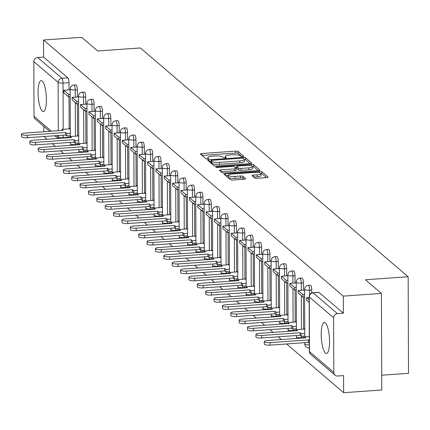 <?xml version="1.0" encoding="UTF-8"?>
<svg xmlns="http://www.w3.org/2000/svg" width="430" height="430" viewBox="0 0 430 430"><rect width="100%" height="100%" fill="white"/><g stroke="black" fill="none" stroke-linecap="round" stroke-linejoin="round"><path stroke-width="0.64" d="M242.74 156.638A1.365 0.328 -0.2 0 0 243.74 156.316A1.365 0.328 -0.2 0 0 243.686 156.23L238.091 151.446A1.951 0.468 -0.2 0 0 235.683 151.129L201.831 153.521A1.951 0.468 -0.2 0 0 200.407 153.978A1.951 0.468 -0.2 0 0 200.482 154.101L206.077 158.885A1.365 0.328 -0.2 0 0 207.76 159.105A1.365 0.328 -0.2 0 0 208.76 158.788A1.365 0.328 -0.2 0 0 208.711 158.697L207.986 158.079A6.251 1.5 -0.2 0 1 207.754 157.676A6.251 1.5 -0.2 0 1 212.318 156.214L215.14 156.015A6.251 1.5 -0.2 0 1 222.842 157.031L223.568 157.649A1.365 0.328 -0.2 0 0 225.25 157.869A1.365 0.328 -0.2 0 0 226.25 157.552A1.365 0.328 -0.2 0 0 226.201 157.466L225.476 156.843A6.251 1.5 -0.2 0 1 225.245 156.439A6.251 1.5 -0.2 0 1 229.808 154.977L232.63 154.778A6.251 1.5 -0.2 0 1 240.332 155.794L241.058 156.412A1.365 0.328 -0.2 0 0 242.74 156.638M42.183 81.017A15.518 4.053 -94 0 0 41.146 80.603A15.518 4.053 -94 0 0 38.093 94.423A15.518 4.053 -94 0 0 42.291 111.15A15.518 4.053 -94 0 0 43.328 111.563A15.518 4.053 -94 0 0 46.381 97.744A15.518 4.053 -94 0 0 42.183 81.017M325.333 322.925A15.518 4.053 -94 0 0 324.29 322.505A15.518 4.053 -94 0 0 321.237 336.33A15.518 4.053 -94 0 0 325.435 353.051A15.518 4.053 -94 0 0 326.477 353.471A15.518 4.053 -94 0 0 329.531 339.646A15.518 4.053 -94 0 0 325.333 322.925M254.78 177.966A1.951 0.468 -0.2 0 0 257.188 178.283L266.686 177.617A1.951 0.468 -0.2 0 0 268.11 177.16A1.951 0.468 -0.2 0 0 268.041 177.031L261.822 171.721A1.951 0.468 -0.2 0 0 259.414 171.403L225.567 173.795A1.951 0.468 -0.2 0 0 224.137 174.252A1.951 0.468 -0.2 0 0 224.213 174.376L230.426 179.686A1.951 0.468 -0.2 0 0 232.834 180.003L244.304 179.197A1.951 0.468 -0.2 0 0 245.734 178.74A1.951 0.468 -0.2 0 0 245.659 178.611L242.998 176.338A1.951 0.468 -0.2 0 0 240.59 176.02L234.904 176.424A5.224 1.252 -0.2 0 1 228.271 175.236A5.224 1.252 -0.2 0 1 232.087 174.016L254.372 172.441A5.224 1.252 -0.2 0 1 261.005 173.629A5.224 1.252 -0.2 0 1 257.188 174.849L253.474 175.112A1.951 0.468 -0.2 0 0 252.05 175.569A1.951 0.468 -0.2 0 0 252.12 175.698L254.78 177.966M43.521 40.001L81.646 37.313L97.642 50.977L140.368 47.956L408.161 276.748L365.435 279.763L381.431 293.427L343.301 296.119L43.521 40.001L43.581 57.093L37.641 57.512L61.952 78.281A3.978 1.037 86 0 1 63.038 83.065L63.199 129.317M250.303 163.62A1.951 0.468 -0.2 0 0 251.727 163.163A1.951 0.468 -0.2 0 0 251.657 163.034L245.439 157.724A1.951 0.468 -0.2 0 0 243.031 157.407L209.184 159.799A1.951 0.468 -0.2 0 0 207.754 160.256A1.951 0.468 -0.2 0 0 207.83 160.379L214.043 165.69A1.951 0.468 -0.2 0 0 216.451 166.007L250.303 163.62M253.63 164.722L259.849 170.033A1.951 0.468 -0.2 0 1 259.919 170.162A1.951 0.468 -0.2 0 1 258.495 170.619L224.643 173.005A1.951 0.468 -0.2 0 1 222.235 172.688L219.574 170.414A1.951 0.468 -0.2 0 1 219.504 170.291A1.951 0.468 -0.2 0 1 220.929 169.834L234.656 168.866A1.951 0.468 -0.2 0 0 236.086 168.409A1.951 0.468 -0.2 0 0 236.011 168.28L234.248 166.775A1.951 0.468 -0.2 0 0 231.84 166.458L217.548 167.463A1.365 0.328 -0.2 0 1 215.812 167.157A1.365 0.328 -0.2 0 1 216.811 166.835L251.222 164.405A1.951 0.468 -0.2 0 1 253.63 164.722L253.641 166.657L258.29 170.629M381.431 293.427L381.77 389.999L343.64 392.687L286.616 343.968M43.86 136.541L47.015 139.266M52.197 143.695L55.384 146.42M60.571 150.849L63.758 153.575M68.94 158.003L72.127 160.723M77.314 165.152L80.501 167.877M85.683 172.306L88.876 175.031M94.057 179.46L97.244 182.186M102.431 186.615L105.619 189.334M110.8 193.763L113.988 196.488M119.174 200.917L122.362 203.643M127.543 208.072L130.736 210.791M135.918 215.22L139.105 217.946M144.292 222.375L147.479 225.1M152.661 229.529L155.848 232.254M161.035 236.683L164.222 239.402M169.404 243.831L172.591 246.557M177.778 250.986L180.965 253.711M186.152 258.14L189.34 260.859M194.521 265.288L197.709 268.014M202.895 272.443L206.083 275.168M211.264 279.597L214.452 282.322M219.639 286.751L222.826 289.471M228.007 293.9L231.2 296.625M236.382 301.054L239.569 303.779M244.756 308.208L247.943 310.928M253.125 315.357L256.312 318.082M261.499 322.511L264.686 325.236M269.868 329.665L273.061 332.39M278.242 336.819L281.43 339.539M381.716 375.213L408.5 373.321L408.161 276.748M343.301 296.119L343.366 313.212L337.426 313.631A3.978 3.72 130.5 0 0 333.605 317.765L333.798 372.423A3.978 3.72 130.5 0 0 337.641 376.013L343.581 375.594L343.64 392.687M43.581 57.093L67.892 77.862A3.978 1.037 86 0 1 68.977 82.646L69.004 89.881M69.026 96.809L69.139 128.898M69.165 135.821L69.171 137.304L63.231 137.724A3.978 1.037 86 0 1 63.226 138.121M49.633 131.338L35.26 119.062A3.978 3.72 -49.5 0 1 34.013 116.304L33.825 61.646A3.978 3.72 -49.5 0 1 37.641 57.512M43.822 126.377L43.838 131.747M78.566 97.384L78.072 96.986M78.701 136.009L78.206 135.59L78.206 135.998M86.941 104.533L86.441 104.135M87.075 143.163L86.575 142.738L86.581 143.152M95.309 111.687L94.815 111.289M95.444 150.317L94.949 149.893L94.949 150.306M103.684 118.841L103.189 118.444M103.818 157.471L103.324 157.047L103.324 157.455M112.053 125.995L111.558 125.592M112.187 164.62L111.692 164.196L111.698 164.609M119.932 132.725L120.427 133.144M120.561 171.774L120.067 171.35L120.067 171.763M128.796 140.298L128.301 139.9M128.935 178.928L128.436 178.504L128.441 178.912M137.17 147.452L136.675 147.055M137.304 186.077L136.81 185.658L136.81 186.066M145.544 154.601L145.05 154.203M145.679 193.231L145.184 192.807L145.184 193.221M153.913 161.755L153.419 161.357M154.048 200.385L153.553 199.961L153.553 200.375M162.287 168.909L161.793 168.512M162.422 207.54L161.927 207.115L161.927 207.523M170.656 176.064L170.162 175.66M170.796 214.688L170.296 214.264L170.301 214.677M178.536 182.793L179.03 183.212M179.165 221.842L178.67 221.418L178.67 221.832M187.405 190.366L186.905 189.969M187.539 228.996L187.045 228.572L187.045 228.98M195.774 197.52L195.279 197.123M195.908 236.145L195.413 235.726L195.413 236.134M204.148 204.669L203.653 204.272M204.282 243.299L203.788 242.875L203.788 243.289M212.517 211.823L212.022 211.426M212.651 250.453L212.157 250.029L212.162 250.443M220.891 218.977L220.397 218.58M221.025 257.608L220.531 257.183L220.531 257.591M229.265 226.132L228.765 225.728M229.4 264.756L228.9 264.332L228.905 264.746M237.14 232.861L237.634 233.28M237.768 271.911L237.274 271.486L237.274 271.9M246.008 240.434L245.514 240.037M246.143 279.065L245.648 278.64L245.648 279.048M254.377 247.589L253.883 247.191M254.512 286.213L254.017 285.794L254.017 286.203M262.751 254.737L262.257 254.34M262.886 293.367L262.391 292.943L262.391 293.357M271.12 261.892L270.626 261.494M271.26 300.522L270.76 300.097L270.766 300.511M279.495 269.046L279 268.648M279.629 307.676L279.135 307.251L279.135 307.66M287.869 276.2L287.369 275.797M288.003 314.825L287.509 314.4L287.509 314.814M295.743 282.929L296.238 283.348M296.372 321.979L295.878 321.554L295.878 321.968M304.612 290.503L304.117 290.105M304.746 329.133L304.252 328.708L304.252 329.117M311.766 290.067L309.659 290.218A3.978 1.037 86 0 0 308.305 285.332L310.412 285.181A3.978 1.037 -94 0 1 311.766 290.067L311.777 292.981M303.397 282.918L301.285 283.064A3.978 1.037 86 0 0 299.936 278.178L302.043 278.033A3.978 1.037 -94 0 1 303.397 282.918L303.419 290.153M303.446 297.082L303.558 329.17M303.58 336.093L303.585 337.577L301.478 337.722A3.978 1.037 86 0 1 301.473 338.125M295.023 275.764L292.916 275.915A3.978 1.037 86 0 0 291.562 271.029L293.668 270.878A3.978 1.037 -94 0 1 295.023 275.764L295.05 282.999M295.071 289.927L295.184 322.016M295.211 328.945L295.211 330.423L293.104 330.573A3.978 1.037 86 0 1 293.104 330.971M286.649 268.61L284.542 268.761A3.978 1.037 86 0 0 283.187 263.875L285.3 263.724A3.978 1.037 -94 0 1 286.649 268.61L286.676 275.85M286.702 282.773L286.81 314.862M286.837 321.79L286.842 323.269L284.735 323.419A3.978 1.037 86 0 1 284.73 323.822M278.28 261.462L276.173 261.607A3.978 1.037 86 0 0 274.818 256.721L276.925 256.57A3.978 1.037 -94 0 1 278.28 261.462L278.307 268.696M278.328 275.625L278.441 307.708M278.463 314.636L278.468 316.12L276.361 316.265A3.978 1.037 86 0 1 276.356 316.668M269.906 254.307L267.799 254.452A3.978 1.037 86 0 0 266.444 249.567L268.551 249.422A3.978 1.037 -94 0 1 269.906 254.307L269.933 261.542M269.954 268.471L270.067 300.559M270.094 307.488L270.099 308.966L267.992 309.116A3.978 1.037 86 0 1 267.987 309.514M261.537 247.153L259.43 247.304A3.978 1.037 86 0 0 258.075 242.418L260.182 242.267A3.978 1.037 -94 0 1 261.537 247.153L261.558 254.388M261.585 261.316L261.698 293.405M261.719 300.333L261.725 301.812L259.618 301.962A3.978 1.037 86 0 1 259.613 302.365M253.162 239.999L251.055 240.15A3.978 1.037 86 0 0 249.701 235.264L251.808 235.113A3.978 1.037 -94 0 1 253.162 239.999L253.189 247.239M253.211 254.168L253.324 286.251M253.351 293.179L253.356 294.658L251.244 294.808A3.978 1.037 86 0 1 251.244 295.211M244.788 232.85L242.681 232.995A3.978 1.037 86 0 0 241.332 228.11L243.439 227.964A3.978 1.037 -94 0 1 244.788 232.85L244.815 240.085M244.842 247.013L244.955 279.102M244.976 286.025L244.982 287.509L242.875 287.654A3.978 1.037 86 0 1 242.869 288.057M236.419 225.696L234.312 225.847A3.978 1.037 86 0 0 232.958 220.961L235.065 220.81A3.978 1.037 -94 0 1 236.419 225.696L236.446 232.931M236.468 239.859L236.581 271.948M236.602 278.877L236.607 280.355L234.5 280.505A3.978 1.037 86 0 1 234.495 280.903M228.045 218.542L225.938 218.693A3.978 1.037 86 0 0 224.584 213.807L226.691 213.656A3.978 1.037 -94 0 1 228.045 218.542L228.072 225.782M228.094 232.705L228.206 264.794M228.233 271.722L228.239 273.2L226.132 273.351A3.978 1.037 86 0 1 226.126 273.754M219.676 211.393L217.569 211.538A3.978 1.037 86 0 0 216.215 206.653L218.322 206.502A3.978 1.037 -94 0 1 219.676 211.393L219.698 218.628M219.725 225.556L219.837 257.64M219.859 264.568L219.864 266.052L217.757 266.197A3.978 1.037 86 0 1 217.752 266.6M211.302 204.239L209.195 204.384A3.978 1.037 86 0 0 207.84 199.499L209.947 199.353A3.978 1.037 -94 0 1 211.302 204.239L211.329 211.474M211.35 218.402L211.463 250.491M211.49 257.419L211.495 258.898L209.388 259.048A3.978 1.037 86 0 1 209.383 259.446M202.933 197.085L200.821 197.236A3.978 1.037 86 0 0 199.472 192.35L201.579 192.199A3.978 1.037 -94 0 1 202.933 197.085L202.955 204.32M202.981 211.248L203.094 243.337M203.116 250.265L203.121 251.743L201.014 251.894A3.978 1.037 86 0 1 201.009 252.297M194.559 189.931L192.452 190.081A3.978 1.037 86 0 0 191.097 185.196L193.204 185.045A3.978 1.037 -94 0 1 194.559 189.931L194.586 197.171M194.607 204.1L194.72 236.183M194.742 243.111L194.747 244.589L192.64 244.74A3.978 1.037 86 0 1 192.64 245.143M186.185 182.782L184.078 182.927A3.978 1.037 86 0 0 182.723 178.041L184.835 177.896A3.978 1.037 -94 0 1 186.185 182.782L186.212 190.017M186.238 196.945L186.346 229.034M186.373 235.957L186.378 237.441L184.271 237.586A3.978 1.037 86 0 1 184.266 237.989M177.816 175.628L175.709 175.779A3.978 1.037 86 0 0 174.354 170.893L176.461 170.742A3.978 1.037 -94 0 1 177.816 175.628L177.837 182.863M177.864 189.791L177.977 221.88M177.999 228.808L178.004 230.286L175.897 230.437A3.978 1.037 86 0 1 175.892 230.835M169.441 168.474L167.334 168.625A3.978 1.037 86 0 0 165.98 163.739L168.087 163.588A3.978 1.037 -94 0 1 169.441 168.474L169.468 175.714M169.49 182.637L169.603 214.726M169.63 221.654L169.635 223.132L167.528 223.283A3.978 1.037 86 0 1 167.523 223.686M161.073 161.325L158.966 161.47A3.978 1.037 86 0 0 157.611 156.584L159.718 156.434A3.978 1.037 -94 0 1 161.073 161.325L161.094 168.56M161.121 175.488L161.234 207.572M161.255 214.5L161.261 215.984L159.154 216.129A3.978 1.037 86 0 1 159.148 216.532M152.698 154.171L150.591 154.322A3.978 1.037 86 0 0 149.237 149.43L151.344 149.285A3.978 1.037 -94 0 1 152.698 154.171L152.725 161.406M152.747 168.334L152.86 200.423M152.886 207.351L152.892 208.829L150.779 208.98A3.978 1.037 86 0 1 150.779 209.378M144.324 147.017L142.217 147.167A3.978 1.037 86 0 0 140.868 142.282L142.975 142.131A3.978 1.037 -94 0 1 144.324 147.017L144.351 154.252M144.378 161.18L144.485 193.269M144.512 200.197L144.518 201.675L142.411 201.826A3.978 1.037 86 0 1 142.405 202.229M135.955 139.863L133.848 140.013A3.978 1.037 86 0 0 132.494 135.127L134.601 134.977A3.978 1.037 -94 0 1 135.955 139.863L135.982 147.103M136.004 154.031L136.117 186.115M136.138 193.043L136.143 194.521L134.036 194.672A3.978 1.037 86 0 1 134.031 195.075M127.581 132.714L125.474 132.859A3.978 1.037 86 0 0 124.119 127.973L126.227 127.828A3.978 1.037 -94 0 1 127.581 132.714L127.608 139.949M127.629 146.877L127.742 178.966M127.769 185.889L127.774 187.373L125.668 187.518A3.978 1.037 86 0 1 125.662 187.921M119.212 125.56L117.105 125.71A3.978 1.037 86 0 0 115.751 120.825L117.858 120.674A3.978 1.037 -94 0 1 119.212 125.56L119.234 132.795M119.26 139.723L119.373 171.812M119.395 178.74L119.4 180.218L117.293 180.369A3.978 1.037 86 0 1 117.288 180.767M110.838 118.406L108.731 118.556A3.978 1.037 86 0 0 107.376 113.67L109.483 113.52A3.978 1.037 -94 0 1 110.838 118.406L110.865 125.646M110.886 132.569L110.999 164.658M111.026 171.586L111.031 173.064L108.919 173.215A3.978 1.037 86 0 1 108.919 173.618M102.469 111.257L100.357 111.402A3.978 1.037 86 0 0 99.007 106.516L101.114 106.366A3.978 1.037 -94 0 1 102.469 111.257L102.49 118.492M102.517 125.42L102.63 157.504M102.652 164.432L102.657 165.916L100.55 166.061A3.978 1.037 86 0 1 100.545 166.464M94.095 104.103L91.988 104.254A3.978 1.037 86 0 0 90.633 99.362L92.74 99.217A3.978 1.037 -94 0 1 94.095 104.103L94.122 111.338M94.143 118.266L94.256 150.355M94.278 157.283L94.283 158.761L92.176 158.912A3.978 1.037 86 0 1 92.17 159.31M85.72 96.949L83.614 97.099A3.978 1.037 86 0 0 82.259 92.213L84.371 92.063A3.978 1.037 -94 0 1 85.72 96.949L85.747 104.184M85.774 111.112L85.882 143.201M85.909 150.129L85.914 151.607L83.807 151.758A3.978 1.037 86 0 1 83.802 152.161M77.352 89.795L75.245 89.945A3.978 1.037 86 0 0 73.89 85.059L75.997 84.909A3.978 1.037 -94 0 1 77.352 89.795L77.373 97.035M77.4 103.963L77.513 136.047M77.534 142.975L77.54 144.453L75.433 144.604A3.978 1.037 86 0 1 75.427 145.007M70.192 90.23L69.698 89.832M70.326 128.86L69.832 128.436L69.837 128.844M303.58 337.975A3.978 1.037 -94 0 0 303.585 337.577M295.211 330.826A3.978 1.037 -94 0 0 295.211 330.423M286.837 323.672A3.978 1.037 -94 0 0 286.842 323.269M278.463 316.518A3.978 1.037 -94 0 0 278.468 316.12M270.094 309.369A3.978 1.037 -94 0 0 270.099 308.966M261.719 302.215A3.978 1.037 -94 0 0 261.725 301.812M253.351 295.061A3.978 1.037 -94 0 0 253.356 294.658M244.976 287.906A3.978 1.037 -94 0 0 244.982 287.509M236.607 280.758A3.978 1.037 -94 0 0 236.607 280.355M228.233 273.604A3.978 1.037 -94 0 0 228.239 273.2M219.859 266.45A3.978 1.037 -94 0 0 219.864 266.052M211.49 259.301A3.978 1.037 -94 0 0 211.495 258.898M203.116 252.147A3.978 1.037 -94 0 0 203.121 251.743M194.747 244.993A3.978 1.037 -94 0 0 194.747 244.589M186.373 237.838A3.978 1.037 -94 0 0 186.378 237.441M177.999 230.69A3.978 1.037 -94 0 0 178.004 230.286M169.63 223.535A3.978 1.037 -94 0 0 169.635 223.132M161.255 216.381A3.978 1.037 -94 0 0 161.261 215.984M152.886 209.233A3.978 1.037 -94 0 0 152.892 208.829M144.512 202.078A3.978 1.037 -94 0 0 144.518 201.675M136.143 194.924A3.978 1.037 -94 0 0 136.143 194.521M127.769 187.77A3.978 1.037 -94 0 0 127.774 187.373M119.395 180.621A3.978 1.037 -94 0 0 119.4 180.218M111.026 173.467A3.978 1.037 -94 0 0 111.031 173.064M102.652 166.313A3.978 1.037 -94 0 0 102.657 165.916M94.283 159.165A3.978 1.037 -94 0 0 94.283 158.761M85.909 152.01A3.978 1.037 -94 0 0 85.914 151.607M77.534 144.856A3.978 1.037 -94 0 0 77.54 144.453M343.366 313.212L319.055 292.443A3.978 1.037 -94 0 0 318.786 292.335A3.978 1.037 -94 0 0 318.539 292.481M69.165 137.702A3.978 1.037 -94 0 0 69.171 137.304M241.907 156.633L238.096 153.381A1.951 0.468 -0.2 0 0 235.694 153.064L202.041 155.434M210.996 161.599L209.388 161.712M250.099 163.631L245.449 159.659A1.951 0.468 -0.2 0 0 244.369 159.358M243.385 158.407A1.365 0.328 -0.2 0 0 241.703 158.186L211.99 160.282A1.365 0.328 -0.2 0 0 210.99 160.6A1.365 0.328 -0.2 0 0 211.039 160.691L211.802 161.341A6.251 1.5 -0.2 0 0 219.51 162.357L239.816 160.922A6.251 1.5 -0.2 0 0 244.385 159.46A6.251 1.5 -0.2 0 0 244.149 159.057L243.385 158.407M211.049 162.443A1.365 0.328 -0.2 0 0 210.996 162.535A1.365 0.328 -0.2 0 0 211.049 162.621L211.039 160.691M244.385 159.46L244.391 161.395A6.251 1.5 -0.2 0 1 239.827 162.857L219.515 164.287A6.251 1.5 -0.2 0 1 211.813 163.271L211.049 162.621M221.138 171.753L234.667 170.796A1.951 0.468 -0.2 0 0 236.091 170.339A1.951 0.468 -0.2 0 0 236.016 170.215M235.07 167.48L236.812 167.356M248.905 167.861A5.224 1.252 -0.2 0 0 252.716 166.636A5.224 1.252 -0.2 0 0 246.084 165.453L238.236 166.007A1.951 0.468 -0.2 0 0 236.806 166.464A1.951 0.468 -0.2 0 0 236.882 166.587L238.645 168.098A1.951 0.468 -0.2 0 0 241.053 168.415L248.905 167.861L248.911 169.791A5.224 1.252 -0.2 0 0 252.727 168.571L252.716 166.636M236.887 168.27A1.951 0.468 -0.2 0 0 236.812 168.393A1.951 0.468 -0.2 0 0 236.887 168.517L236.882 166.587M248.911 169.791L241.058 170.345A1.951 0.468 -0.2 0 1 238.65 170.027L236.887 168.517M253.641 166.657A1.951 0.468 -0.2 0 0 252.587 166.362M261.005 173.629L261.01 175.558A5.224 1.252 -0.2 0 1 257.194 176.784L253.684 177.031M228.271 175.236L228.276 177.171A5.224 1.252 -0.2 0 0 234.909 178.353L234.904 176.424M244.106 179.208L243.009 178.273A1.951 0.468 -0.2 0 0 240.601 177.955L234.909 178.353M228.271 175.537L225.772 175.709M266.482 177.628L261.832 173.655A1.951 0.468 -0.2 0 0 260.892 173.371M62.011 130.467L62.006 129.398L63.162 130.387L24.843 133.09A4.574 1.102 -0.2 0 0 21.5 134.16A4.574 1.102 -0.2 0 0 27.31 135.197L27.321 137.707A4.574 1.102 179.8 0 1 21.511 136.67L21.5 134.16M70.353 135.74L66.79 135.993L66.784 133.477L65.629 132.494L65.639 135.004L27.321 137.707M66.79 135.993L65.639 135.004M70.219 96.723L68.569 96.841L68.564 94.331L63.785 90.252L69.724 89.832M68.564 94.331L70.208 94.213M68.569 96.841L63.796 92.762L63.785 90.252M65.629 132.494L27.31 135.197M66.784 133.477L70.343 133.23M62.006 129.398L70.278 128.817M70.38 137.616L70.38 136.552L71.531 137.535L33.212 140.239A4.574 1.102 -0.2 0 0 29.874 141.314A4.574 1.102 -0.2 0 0 35.685 142.351L35.69 144.862A4.574 1.102 179.8 0 1 29.88 143.824L29.874 141.314M78.728 142.889L75.164 143.142L75.153 140.631L74.003 139.648L74.008 142.158L35.69 144.862M75.164 143.142L74.008 142.158M78.588 103.877L76.943 103.995L76.932 101.48L72.159 97.4L78.099 96.981M76.932 101.48L78.582 101.367M76.943 103.995L72.165 99.91L72.159 97.4M74.003 139.648L35.685 142.351M75.153 140.631L78.717 140.379M70.38 136.552L78.652 135.966M83.64 104.334L83.614 97.099A3.978 0.957 179.8 0 1 78.712 96.454A3.978 0.957 179.8 0 1 78.561 96.196L78.733 144.77L78.749 143.706L79.905 144.69L41.586 147.393A4.574 1.102 -0.2 0 0 38.243 148.463A4.574 1.102 -0.2 0 0 44.053 149.506L44.064 152.016A4.574 1.102 179.8 0 1 38.254 150.978L38.243 148.463M87.096 150.043L83.538 150.296L83.528 147.786L82.372 146.797L82.383 149.312L44.064 152.016M83.538 150.296L82.383 149.312M86.962 111.031L85.317 111.144L85.307 108.634L80.528 104.555L86.468 104.135M85.307 108.634L86.951 108.521M85.317 111.144L80.539 107.065L80.528 104.555M82.372 146.797L44.053 149.506M83.528 147.786L87.086 147.533M78.749 143.706L87.021 143.12M87.129 151.924L87.123 150.855L88.279 151.844L49.961 154.547A4.574 1.102 -0.2 0 0 46.617 155.617A4.574 1.102 -0.2 0 0 52.428 156.654L52.433 159.165A4.574 1.102 179.8 0 1 46.623 158.127L46.617 155.617M95.471 157.197L91.907 157.45L91.896 154.94L90.746 153.951L90.751 156.461L52.433 159.165M91.907 157.45L90.751 156.461M95.331 118.18L93.686 118.298L93.681 115.788L88.903 111.709L94.842 111.289M93.681 115.788L95.326 115.67M93.686 118.298L88.913 114.219L88.903 111.709M90.746 153.951L52.428 156.654M91.896 154.94L95.46 154.687M87.123 150.855L95.395 150.274M100.383 118.642L100.357 111.402A3.978 0.957 179.8 0 1 95.455 110.757A3.978 0.957 179.8 0 1 95.304 110.499L95.476 159.078L95.492 158.009L96.648 158.993L58.329 161.701A4.574 1.102 -0.2 0 0 54.986 162.771A4.574 1.102 -0.2 0 0 60.797 163.808L60.807 166.319A4.574 1.102 179.8 0 1 54.997 165.281L54.986 162.771M103.84 164.351L100.281 164.599L100.271 162.088L99.115 161.105L99.126 163.615L60.807 166.319M100.281 164.599L99.126 163.615M103.705 125.334L102.06 125.453L102.05 122.942L97.277 118.857L103.216 118.438M102.05 122.942L103.694 122.824M102.06 125.453L97.282 121.373L97.277 118.857M99.115 161.105L60.797 163.808M100.271 162.088L103.834 161.836M95.492 158.009L103.764 157.423M103.872 166.227L103.867 165.163L105.022 166.147L66.704 168.85A4.574 1.102 -0.2 0 0 63.36 169.925A4.574 1.102 -0.2 0 0 69.171 170.963L69.182 173.473A4.574 1.102 179.8 0 1 63.371 172.435L63.36 169.925M112.214 171.5L108.65 171.753L108.645 169.243L107.489 168.259L107.5 170.769L69.182 173.473M108.65 171.753L107.5 170.769M112.079 132.488L110.429 132.601L110.424 130.091L105.646 126.011L111.585 125.592M110.424 130.091L112.069 129.978M110.429 132.601L105.656 128.522L105.646 126.011M107.489 168.259L69.171 170.963M108.645 169.243L112.203 168.99M103.867 165.163L112.139 164.577M117.127 132.945L117.105 125.71A3.978 0.957 179.8 0 1 112.198 125.06A3.978 0.957 179.8 0 1 112.053 124.807L112.219 173.381L112.241 172.312L113.391 173.301L75.073 176.004A4.574 1.102 -0.2 0 0 71.735 177.074A4.574 1.102 -0.2 0 0 77.545 178.111L77.55 180.627A4.574 1.102 179.8 0 1 71.74 179.584L71.735 177.074M120.583 178.654L117.024 178.907L117.014 176.397L115.864 175.408L115.869 177.918L77.55 180.627M117.024 178.907L115.869 177.918M120.448 139.643L118.804 139.755L118.793 137.245L114.02 133.166L119.959 132.746M118.793 137.245L120.438 137.127M118.804 139.755L114.025 135.676L114.02 133.166M115.864 175.408L77.545 178.111M117.014 176.397L120.577 176.144M112.241 172.312L120.513 171.731M120.615 180.535L120.61 179.466L121.765 180.455L83.447 183.158A4.574 1.102 -0.2 0 0 80.104 184.228A4.574 1.102 -0.2 0 0 85.914 185.266L85.925 187.776A4.574 1.102 179.8 0 1 80.114 186.738L80.104 184.228M128.957 185.808L125.393 186.061L125.388 183.546L124.232 182.562L124.243 185.072L85.925 187.776M125.393 186.061L124.243 185.072M128.823 146.791L127.178 146.909L127.167 144.399L122.389 140.32L128.328 139.9M127.167 144.399L128.812 144.281M127.178 146.909L122.399 142.83L122.389 140.32M124.232 182.562L85.914 185.266M125.388 183.546L128.946 183.298M120.61 179.466L128.882 178.885M133.87 147.248L133.848 140.013A3.978 0.957 179.8 0 1 128.941 139.368A3.978 0.957 179.8 0 1 128.796 139.11L128.962 187.69L128.984 186.62L130.134 187.604L91.816 190.307A4.574 1.102 -0.2 0 0 88.478 191.382A4.574 1.102 -0.2 0 0 94.288 192.42L94.294 194.93A4.574 1.102 179.8 0 1 88.483 193.892L88.478 191.382M137.331 192.957L133.768 193.21L133.757 190.7L132.607 189.716L132.612 192.226L94.294 194.93M133.768 193.21L132.612 192.226M137.191 153.945L135.547 154.064L135.541 151.548L130.763 147.469L136.702 147.049M135.541 151.548L137.186 151.435M135.547 154.064L130.774 149.979L130.763 147.469M132.607 189.716L94.288 192.42M133.757 190.7L137.32 190.447M128.984 186.62L137.256 186.034M137.358 194.838L137.353 193.774L138.508 194.758L100.19 197.461A4.574 1.102 -0.2 0 0 96.847 198.531A4.574 1.102 -0.2 0 0 102.657 199.574L102.668 202.084A4.574 1.102 179.8 0 1 96.857 201.041L96.847 198.531M145.7 200.111L142.142 200.364L142.131 197.854L140.975 196.865L140.986 199.38L102.668 202.084M142.142 200.364L140.986 199.38M145.566 161.1L143.921 161.212L143.91 158.702L139.132 154.623L145.071 154.203M143.91 158.702L145.555 158.589M143.921 161.212L139.143 157.133L139.132 154.623M140.975 196.865L102.657 199.574M142.131 197.854L145.695 197.601M137.353 193.774L145.625 193.188M145.732 201.993L145.727 200.923L146.883 201.912L108.564 204.615A4.574 1.102 -0.2 0 0 105.221 205.685A4.574 1.102 -0.2 0 0 111.031 206.722L111.042 209.233A4.574 1.102 179.8 0 1 105.226 208.195L105.221 205.685M154.074 207.265L150.511 207.518L150.505 205.008L149.35 204.019L149.361 206.529L111.042 209.233M150.511 207.518L149.361 206.529M153.935 168.248L152.29 168.367L152.284 165.856L147.506 161.777L153.446 161.357M152.284 165.856L153.929 165.738M152.29 168.367L147.517 164.287L147.506 161.777M149.35 204.019L111.031 206.722M150.505 205.008L154.064 204.755M145.727 200.923L153.999 200.342M154.101 209.147L154.101 208.077L155.251 209.061L116.933 211.77A4.574 1.102 -0.2 0 0 113.59 212.839A4.574 1.102 -0.2 0 0 119.4 213.877L119.411 216.387A4.574 1.102 179.8 0 1 113.601 215.349L113.59 212.839M162.443 214.419L158.885 214.667L158.874 212.157L157.724 211.173L157.729 213.683L119.411 216.387M158.885 214.667L157.729 213.683M162.309 175.402L160.664 175.521L160.653 173.01L155.88 168.925L161.82 168.506M160.653 173.01L162.298 172.892M160.664 175.521L155.886 171.441L155.88 168.925M157.724 211.173L119.4 213.877M158.874 212.157L162.438 211.904M154.101 208.077L162.368 207.491M162.475 216.295L162.47 215.231L163.626 216.215L125.307 218.918A4.574 1.102 -0.2 0 0 121.964 219.993A4.574 1.102 -0.2 0 0 127.774 221.031L127.785 223.541A4.574 1.102 179.8 0 1 121.975 222.503L121.964 219.993M170.817 221.568L167.254 221.821L167.249 219.311L166.093 218.327L166.104 220.837L127.785 223.541M167.254 221.821L166.104 220.837M170.683 182.556L169.038 182.669L169.028 180.159L164.249 176.08L170.189 175.66M169.028 180.159L170.672 180.046M169.038 182.669L164.26 178.59L164.249 176.08M166.093 218.327L127.774 221.031M167.249 219.311L170.807 219.058M162.47 215.231L170.742 214.645M170.844 223.45L170.844 222.38L171.995 223.369L133.676 226.072A4.574 1.102 -0.2 0 0 130.338 227.142A4.574 1.102 -0.2 0 0 136.149 228.179L136.154 230.695A4.574 1.102 179.8 0 1 130.344 229.652L130.338 227.142M179.192 228.722L175.628 228.975L175.617 226.465L174.467 225.476L174.472 227.986L136.154 230.695M175.628 228.975L174.472 227.986M179.052 189.711L177.407 189.823L177.397 187.313L172.624 183.234L178.563 182.814M177.397 187.313L179.047 187.195M177.407 189.823L172.629 185.744L172.624 183.234M174.467 225.476L136.149 228.179M175.617 226.465L179.181 226.212M170.844 222.38L179.117 221.799M179.219 230.604L179.213 229.534L180.369 230.523L142.05 233.227A4.574 1.102 -0.2 0 0 138.707 234.296A4.574 1.102 -0.2 0 0 144.518 235.334L144.528 237.844A4.574 1.102 179.8 0 1 138.718 236.806L138.707 234.296M187.561 235.876L184.002 236.129L183.992 233.614L182.836 232.63L182.847 235.14L144.528 237.844M184.002 236.129L182.847 235.14M187.426 196.859L185.781 196.978L185.771 194.468L180.992 190.388L186.932 189.969M185.771 194.468L187.416 194.349M185.781 196.978L181.003 192.898L180.992 190.388M182.836 232.63L144.518 235.334M183.992 233.614L187.555 233.366M179.213 229.534L187.485 228.953M187.593 237.752L187.588 236.688L188.743 237.672L150.425 240.375A4.574 1.102 -0.2 0 0 147.081 241.45A4.574 1.102 -0.2 0 0 152.892 242.488L152.897 244.998A4.574 1.102 179.8 0 1 147.087 243.96L147.081 241.45M195.935 243.025L192.371 243.278L192.366 240.768L191.21 239.784L191.216 242.294L152.897 244.998M192.371 243.278L191.216 242.294M195.795 204.013L194.15 204.132L194.145 201.616L189.367 197.537L195.306 197.117M194.145 201.616L195.79 201.503M194.15 204.132L189.377 200.047L189.367 197.537M191.21 239.784L152.892 242.488M192.366 240.768L195.924 240.515M187.588 236.688L195.86 236.102M195.962 244.906L195.956 243.842L197.112 244.826L158.794 247.529A4.574 1.102 -0.2 0 0 155.45 248.599A4.574 1.102 -0.2 0 0 161.261 249.642L161.272 252.152A4.574 1.102 179.8 0 1 155.461 251.109L155.45 248.599M204.304 250.179L200.745 250.432L200.735 247.922L199.579 246.933L199.59 249.448L161.272 252.152M200.745 250.432L199.59 249.448M204.169 211.168L202.525 211.28L202.514 208.77L197.741 204.691L203.68 204.272M202.514 208.77L204.159 208.657M202.525 211.28L197.746 207.201L197.741 204.691M199.579 246.933L161.261 249.642M200.735 247.922L204.298 247.669M195.956 243.842L204.228 243.256M204.336 252.061L204.331 250.991L205.486 251.98L167.168 254.684A4.574 1.102 -0.2 0 0 163.825 255.753A4.574 1.102 -0.2 0 0 169.635 256.791L169.646 259.301A4.574 1.102 179.8 0 1 163.835 258.263L163.825 255.753M212.678 257.333L209.114 257.586L209.109 255.076L207.953 254.087L207.964 256.597L169.646 259.301M209.114 257.586L207.964 256.597M212.544 218.316L210.893 218.435L210.888 215.924L206.11 211.845L212.049 211.426M210.888 215.924L212.533 215.806M210.893 218.435L206.12 214.355L206.11 211.845M207.953 254.087L169.635 256.791M209.109 255.076L212.667 254.823M204.331 250.991L212.603 250.41M212.705 259.215L212.705 258.145L213.855 259.129L175.537 261.838A4.574 1.102 -0.2 0 0 172.199 262.907A4.574 1.102 -0.2 0 0 178.009 263.945L178.015 266.455A4.574 1.102 179.8 0 1 172.204 265.418L172.199 262.907M221.047 264.488L217.489 264.735L217.478 262.225L216.328 261.241L216.333 263.751L178.015 266.455M217.489 264.735L216.333 263.751M220.912 225.47L219.268 225.589L219.257 223.079L214.484 218.994L220.423 218.574M219.257 223.079L220.907 222.96M219.268 225.589L214.489 221.509L214.484 218.994M216.328 261.241L178.009 263.945M217.478 262.225L221.041 261.972M212.705 258.145L220.977 257.559M221.079 266.363L221.074 265.299L222.229 266.283L183.911 268.986A4.574 1.102 -0.2 0 0 180.568 270.061A4.574 1.102 -0.2 0 0 186.378 271.099L186.389 273.609A4.574 1.102 179.8 0 1 180.578 272.572L180.568 270.061M229.421 271.636L225.857 271.889L225.852 269.379L224.697 268.395L224.707 270.905L186.389 273.609M225.857 271.889L224.707 270.905M229.287 232.625L227.642 232.737L227.631 230.227L222.853 226.148L228.792 225.728M227.631 230.227L229.276 230.114M227.642 232.737L222.864 228.658L222.853 226.148M224.697 268.395L186.378 271.099M225.852 269.379L229.41 269.126M221.074 265.299L229.346 264.713M229.453 273.518L229.448 272.448L230.598 273.437L192.28 276.141A4.574 1.102 -0.2 0 0 188.942 277.21A4.574 1.102 -0.2 0 0 194.752 278.248L194.758 280.763A4.574 1.102 179.8 0 1 188.947 279.72L188.942 277.21M237.795 278.79L234.232 279.043L234.221 276.533L233.071 275.544L233.076 278.054L194.758 280.763M234.232 279.043L233.076 278.054M237.656 239.779L236.011 239.892L236.005 237.381L231.227 233.302L237.166 232.883M236.005 237.381L237.65 237.263M236.011 239.892L231.238 235.812L231.227 233.302M233.071 275.544L194.752 278.248M234.221 276.533L237.785 276.28M229.448 272.448L237.72 271.868M237.822 280.672L237.817 279.602L238.972 280.591L200.654 283.295A4.574 1.102 -0.2 0 0 197.311 284.364A4.574 1.102 -0.2 0 0 203.121 285.402L203.132 287.912A4.574 1.102 179.8 0 1 197.322 286.875L197.311 284.364M246.164 285.945L242.606 286.197L242.595 283.682L241.44 282.698L241.45 285.208L203.132 287.912M242.606 286.197L241.45 285.208M246.03 246.927L244.385 247.046L244.374 244.536L239.601 240.456L245.541 240.037M244.374 244.536L246.019 244.417M244.385 247.046L239.607 242.966L239.601 240.456M241.44 282.698L203.121 285.402M242.595 283.682L246.159 283.435M237.817 279.602L246.089 279.022M246.197 287.82L246.191 286.756L247.347 287.74L209.028 290.443A4.574 1.102 -0.2 0 0 205.685 291.519A4.574 1.102 -0.2 0 0 211.495 292.556L211.506 295.066A4.574 1.102 179.8 0 1 205.696 294.029L205.685 291.519M254.538 293.093L250.975 293.346L250.97 290.836L249.814 289.852L249.825 292.362L211.506 295.066M250.975 293.346L249.825 292.362M254.404 254.082L252.754 254.2L252.749 251.684L247.97 247.605L253.91 247.185M252.749 251.684L254.393 251.572M252.754 254.2L247.981 250.115L247.97 247.605M249.814 289.852L211.495 292.556M250.97 290.836L254.528 290.583M246.191 286.756L254.463 286.17M254.565 294.975L254.565 293.91L255.716 294.894L217.397 297.598A4.574 1.102 -0.2 0 0 214.054 298.667A4.574 1.102 -0.2 0 0 219.87 299.71L219.875 302.22A4.574 1.102 179.8 0 1 214.065 301.177L214.054 298.667M262.907 300.248L259.349 300.5L259.338 297.99L258.188 297.001L258.193 299.517L219.875 302.22M259.349 300.5L258.193 299.517M262.773 261.236L261.128 261.349L261.118 258.839L256.344 254.759L262.284 254.34M261.118 258.839L262.762 258.726M261.128 261.349L256.35 257.269L256.344 254.759M258.188 297.001L219.87 299.71M259.338 297.99L262.902 297.737M254.565 293.91L262.837 293.325M262.94 302.129L262.934 301.059L264.09 302.048L225.772 304.752A4.574 1.102 -0.2 0 0 222.428 305.821A4.574 1.102 -0.2 0 0 228.239 306.859L228.249 309.369A4.574 1.102 179.8 0 1 222.439 308.332L222.428 305.821M271.282 307.402L267.718 307.654L267.713 305.144L266.557 304.155L266.568 306.665L228.249 309.369M267.718 307.654L266.568 306.665M271.147 268.385L269.502 268.503L269.492 265.993L264.713 261.913L270.653 261.494M269.492 265.993L271.137 265.874M269.502 268.503L264.724 264.423L264.713 261.913M266.557 304.155L228.239 306.859M267.713 305.144L271.271 304.892M262.934 301.059L271.206 300.479M271.308 309.283L271.308 308.213L272.459 309.197L234.14 311.906A4.574 1.102 -0.2 0 0 230.802 312.975A4.574 1.102 -0.2 0 0 236.613 314.013L236.618 316.523A4.574 1.102 179.8 0 1 230.808 315.486L230.802 312.975M279.656 314.556L276.092 314.803L276.082 312.293L274.931 311.309L274.937 313.819L236.618 316.523M276.092 314.803L274.937 313.819M279.516 275.539L277.871 275.657L277.861 273.147L273.088 269.062L279.027 268.642M277.861 273.147L279.511 273.028M277.871 275.657L273.093 271.577L273.088 269.062M274.931 311.309L236.613 314.013M276.082 312.293L279.645 312.04M271.308 308.213L279.581 307.627M279.683 316.432L279.677 315.367L280.833 316.351L242.515 319.055A4.574 1.102 -0.2 0 0 239.171 320.124A4.574 1.102 -0.2 0 0 244.982 321.167L244.993 323.677A4.574 1.102 179.8 0 1 239.182 322.64L239.171 320.124M288.025 321.704L284.466 321.957L284.456 319.447L283.3 318.463L283.311 320.973L244.993 323.677M284.466 321.957L283.311 320.973M287.89 282.693L286.246 282.806L286.235 280.296L281.457 276.216L287.396 275.797M286.235 280.296L287.88 280.183M286.246 282.806L281.467 278.726L281.457 276.216M283.3 318.463L244.982 321.167M284.456 319.447L288.019 319.194M279.677 315.367L287.95 314.781M288.057 323.586L288.052 322.516L289.207 323.505L250.889 326.209A4.574 1.102 -0.2 0 0 247.546 327.278A4.574 1.102 -0.2 0 0 253.356 328.316L253.361 330.831A4.574 1.102 179.8 0 1 247.551 329.788L247.546 327.278M296.399 328.859L292.835 329.111L292.83 326.601L291.674 325.612L291.685 328.122L253.361 330.831M292.835 329.111L291.685 328.122M296.259 289.847L294.614 289.96L294.609 287.45L289.831 283.37L295.77 282.951M294.609 287.45L296.254 287.331M294.614 289.96L289.841 285.88L289.831 283.37M291.674 325.612L253.356 328.316M292.83 326.601L296.388 326.348M288.052 322.516L296.324 321.936M296.426 330.74L296.426 329.67L297.576 330.659L259.258 333.363A4.574 1.102 -0.2 0 0 255.915 334.433A4.574 1.102 -0.2 0 0 261.725 335.47L261.736 337.98A4.574 1.102 179.8 0 1 255.925 336.943L255.915 334.433M304.768 336.013L301.21 336.265L301.199 333.75L300.043 332.766L300.054 335.276L261.736 337.98M301.21 336.265L300.054 335.276M304.633 296.996L302.989 297.114L302.978 294.604L298.205 290.524L304.144 290.105M302.978 294.604L304.623 294.486M302.989 297.114L298.21 293.034L298.205 290.524M300.043 332.766L261.725 335.47M301.199 333.75L304.762 333.503M296.426 329.67L304.693 329.09M309.675 294.743L309.659 290.218A3.978 0.957 179.8 0 1 304.752 289.573A3.978 0.957 179.8 0 1 304.607 289.315L304.779 337.894L304.795 336.824L305.95 337.808L267.632 340.512A4.574 1.102 -0.2 0 0 264.289 341.587A4.574 1.102 -0.2 0 0 270.099 342.624L270.11 345.134A4.574 1.102 179.8 0 1 264.3 344.097L264.289 341.587M309.299 340.673L308.417 339.92L308.428 342.43L270.11 345.134M309.31 343.183L308.428 342.43M309.159 299.882L306.574 297.673L309.148 297.49M309.165 302.392L306.585 300.183L306.574 297.673M308.417 339.92L270.099 342.624M304.795 336.824L309.288 336.507M333.605 317.765L309.294 296.996L309.487 351.654L333.798 372.423M68.977 82.646L63.038 83.065A3.978 0.957 -0.2 0 1 58.136 82.415L33.825 61.646M63.221 135.176L63.231 137.724A3.978 0.957 -0.2 0 1 58.324 137.073L58.319 135.52M58.303 130.725L58.136 82.415A3.978 3.72 -49.5 0 1 61.952 78.281L67.892 77.862M34.013 116.304L51.46 131.209M56.642 135.638L58.324 137.073A3.978 3.72 130.5 0 0 58.587 138.449M299.936 278.178A3.978 3.978 0 0 0 296.232 282.161A3.978 0.957 179.8 0 0 296.383 282.419A3.978 0.957 179.8 0 0 301.285 283.064L301.312 290.304M301.333 295.7L301.452 329.315M301.473 336.244L301.478 337.722A3.978 0.957 179.8 0 1 296.571 337.077A3.978 0.957 -0.2 0 1 296.426 336.819A3.978 3.978 0 0 0 296.786 338.458M291.562 271.029A3.978 3.978 0 0 0 287.863 275.012A3.978 0.957 179.8 0 0 288.009 275.264A3.978 0.957 179.8 0 0 292.916 275.915L292.943 283.15M292.959 288.546L293.077 322.161M293.099 329.09L293.104 330.573A3.978 0.957 179.8 0 1 288.202 329.923A3.978 0.957 -0.2 0 1 288.052 329.67A3.978 3.978 0 0 0 288.412 331.304M283.187 263.875A3.978 3.978 0 0 0 279.489 267.858A3.978 0.957 179.8 0 0 279.64 268.116A3.978 0.957 179.8 0 0 284.542 268.761L284.569 275.995M284.59 281.392L284.703 315.013M284.73 321.941L284.735 323.419A3.978 0.957 179.8 0 1 279.828 322.774A3.978 0.957 -0.2 0 1 279.683 322.516A3.978 3.978 0 0 0 280.037 324.15M274.818 256.721A3.978 3.978 0 0 0 271.12 260.704A3.978 0.957 179.8 0 0 271.265 260.962A3.978 0.957 179.8 0 0 276.173 261.607L276.194 268.847M276.216 274.238L276.334 307.858M276.356 314.787L276.361 316.265A3.978 0.957 179.8 0 1 271.459 315.62A3.978 0.957 -0.2 0 1 271.308 315.362A3.978 3.978 0 0 0 271.669 317.001M266.444 249.567A3.978 3.978 0 0 0 262.746 253.549A3.978 0.957 179.8 0 0 262.897 253.807A3.978 0.957 179.8 0 0 267.799 254.452L267.825 261.693M267.842 267.089L267.96 300.704M267.987 307.633L267.992 309.116A3.978 0.957 179.8 0 1 263.085 308.466A3.978 0.957 -0.2 0 1 262.94 308.213A3.978 3.978 0 0 0 263.294 309.847M258.075 242.418A3.978 3.978 0 0 0 254.377 246.401A3.978 0.957 179.8 0 0 254.522 246.653A3.978 0.957 179.8 0 0 259.43 247.304L259.451 254.538M259.473 259.935L259.591 293.556M259.613 300.479L259.618 301.962A3.978 0.957 179.8 0 1 254.71 301.317A3.978 0.957 -0.2 0 1 254.565 301.059A3.978 3.978 0 0 0 254.925 302.693M249.701 235.264A3.978 3.978 0 0 0 246.003 239.247A3.978 0.957 179.8 0 0 246.148 239.505A3.978 0.957 179.8 0 0 251.055 240.15L251.082 247.384M251.099 252.781L251.217 286.401M251.238 293.33L251.244 294.808A3.978 0.957 179.8 0 1 246.342 294.163A3.978 0.957 -0.2 0 1 246.191 293.905A3.978 3.978 0 0 0 246.551 295.539M241.332 228.11A3.978 3.978 0 0 0 237.629 232.093A3.978 0.957 179.8 0 0 237.779 232.35A3.978 0.957 179.8 0 0 242.681 232.995L242.708 240.236M242.73 245.632L242.843 279.247M242.869 286.176L242.875 287.654A3.978 0.957 179.8 0 1 237.967 287.009A3.978 0.957 -0.2 0 1 237.822 286.751A3.978 3.978 0 0 0 238.177 288.39M232.958 220.961A3.978 3.978 0 0 0 229.26 224.944A3.978 0.957 179.8 0 0 229.405 225.196A3.978 0.957 179.8 0 0 234.312 225.847L234.334 233.081M234.355 238.478L234.474 272.093M234.495 279.022L234.5 280.505A3.978 0.957 179.8 0 1 229.599 279.855A3.978 0.957 -0.2 0 1 229.448 279.602A3.978 3.978 0 0 0 229.808 281.236M224.584 213.807A3.978 3.978 0 0 0 220.886 217.79A3.978 0.957 179.8 0 0 221.036 218.048A3.978 0.957 179.8 0 0 225.938 218.693L225.965 225.927M225.981 231.324L226.099 264.945M226.126 271.873L226.132 273.351A3.978 0.957 179.8 0 1 221.224 272.706A3.978 0.957 -0.2 0 1 221.079 272.448A3.978 3.978 0 0 0 221.434 274.082M216.215 206.653A3.978 3.978 0 0 0 212.517 210.635A3.978 0.957 179.8 0 0 212.662 210.893A3.978 0.957 179.8 0 0 217.569 211.538L217.591 218.779M217.612 224.17L217.73 257.79M217.752 264.719L217.757 266.197A3.978 0.957 179.8 0 1 212.855 265.552A3.978 0.957 -0.2 0 1 212.705 265.294A3.978 3.978 0 0 0 213.065 266.933M207.84 199.499A3.978 3.978 0 0 0 204.142 203.481A3.978 0.957 179.8 0 0 204.288 203.739A3.978 0.957 179.8 0 0 209.195 204.384L209.222 211.625M209.238 217.021L209.356 250.636M209.383 257.565L209.388 259.048A3.978 0.957 179.8 0 1 204.481 258.398A3.978 0.957 -0.2 0 1 204.331 258.145A3.978 3.978 0 0 0 204.691 259.779M199.472 192.35A3.978 3.978 0 0 0 195.768 196.333A3.978 0.957 179.8 0 0 195.919 196.585A3.978 0.957 179.8 0 0 200.821 197.236L200.848 204.47M200.869 209.867L200.982 243.487M201.009 250.41L201.014 251.894A3.978 0.957 179.8 0 1 196.107 251.249A3.978 0.957 -0.2 0 1 195.962 250.991A3.978 3.978 0 0 0 196.316 252.625M191.097 185.196A3.978 3.978 0 0 0 187.399 189.178A3.978 0.957 179.8 0 0 187.544 189.436A3.978 0.957 179.8 0 0 192.452 190.081L192.479 197.316M192.495 202.713L192.613 236.333M192.635 243.262L192.64 244.74A3.978 0.957 179.8 0 1 187.738 244.095A3.978 0.957 -0.2 0 1 187.588 243.837A3.978 3.978 0 0 0 187.948 245.471M182.723 178.041A3.978 3.978 0 0 0 179.025 182.024A3.978 0.957 179.8 0 0 179.176 182.282A3.978 0.957 179.8 0 0 184.078 182.927L184.104 190.167M184.121 195.564L184.239 229.179M184.266 236.108L184.271 237.586A3.978 0.957 179.8 0 1 179.364 236.941A3.978 0.957 -0.2 0 1 179.219 236.683A3.978 3.978 0 0 0 179.573 238.322M174.354 170.893A3.978 3.978 0 0 0 170.656 174.876A3.978 0.957 179.8 0 0 170.801 175.128A3.978 0.957 179.8 0 0 175.709 175.779L175.73 183.013M175.752 188.41L175.87 222.025M175.892 228.953L175.897 230.437A3.978 0.957 179.8 0 1 170.995 229.787A3.978 0.957 -0.2 0 1 170.844 229.534A3.978 3.978 0 0 0 171.204 231.168M165.98 163.739A3.978 3.978 0 0 0 162.282 167.721A3.978 0.957 179.8 0 0 162.432 167.979A3.978 0.957 179.8 0 0 167.334 168.625L167.361 175.859M167.377 181.256L167.496 214.876M167.523 221.805L167.528 223.283A3.978 0.957 179.8 0 1 162.621 222.638A3.978 0.957 -0.2 0 1 162.475 222.38A3.978 3.978 0 0 0 162.83 224.014M157.611 156.584A3.978 3.978 0 0 0 153.908 160.567A3.978 0.957 179.8 0 0 154.058 160.825A3.978 0.957 179.8 0 0 158.966 161.47L158.987 168.71M159.009 174.102L159.127 207.722M159.148 214.651L159.154 216.129A3.978 0.957 179.8 0 1 154.246 215.484A3.978 0.957 -0.2 0 1 154.101 215.226A3.978 3.978 0 0 0 154.461 216.865M149.237 149.43A3.978 3.978 0 0 0 145.539 153.413A3.978 0.957 179.8 0 0 145.684 153.671A3.978 0.957 179.8 0 0 150.591 154.322L150.618 161.556M150.634 166.953L150.753 200.568M150.774 207.496L150.779 208.98A3.978 0.957 179.8 0 1 145.877 208.33A3.978 0.957 -0.2 0 1 145.727 208.077A3.978 3.978 0 0 0 146.087 209.711M140.868 142.282A3.978 3.978 0 0 0 137.165 146.264A3.978 0.957 179.8 0 0 137.315 146.523A3.978 0.957 179.8 0 0 142.217 147.167L142.244 154.402M142.266 159.799L142.378 193.419M142.405 200.342L142.411 201.826A3.978 0.957 179.8 0 1 137.503 201.181A3.978 0.957 -0.2 0 1 137.358 200.923A3.978 3.978 0 0 0 137.713 202.557M133.891 152.645L134.01 186.265M134.031 193.194L134.036 194.672A3.978 0.957 179.8 0 1 129.134 194.027A3.978 0.957 -0.2 0 1 128.984 193.769A3.978 3.978 0 0 0 129.344 195.403M124.119 127.973A3.978 3.978 0 0 0 120.421 131.956A3.978 0.957 179.8 0 0 120.572 132.214A3.978 0.957 179.8 0 0 125.474 132.859L125.501 140.099M125.517 145.496L125.635 179.111M125.662 186.04L125.668 187.518A3.978 0.957 179.8 0 1 120.76 186.873A3.978 0.957 -0.2 0 1 120.615 186.615A3.978 3.978 0 0 0 120.97 188.254M117.148 138.342L117.266 171.962M117.288 178.885L117.293 180.369A3.978 0.957 179.8 0 1 112.386 179.719A3.978 0.957 -0.2 0 1 112.241 179.466A3.978 3.978 0 0 0 112.601 181.1M107.376 113.67A3.978 3.978 0 0 0 103.678 117.653A3.978 0.957 179.8 0 0 103.823 117.911A3.978 0.957 179.8 0 0 108.731 118.556L108.758 125.791M108.774 131.188L108.892 164.808M108.919 171.737L108.919 173.215A3.978 0.957 179.8 0 1 104.017 172.57A3.978 0.957 -0.2 0 1 103.867 172.312A3.978 3.978 0 0 0 104.227 173.946M100.405 124.033L100.518 157.654M100.545 164.582L100.55 166.061A3.978 0.957 179.8 0 1 95.643 165.416A3.978 0.957 -0.2 0 1 95.498 165.158A3.978 3.978 0 0 0 95.852 166.797M90.633 99.362A3.978 3.978 0 0 0 86.935 103.345A3.978 0.957 179.8 0 0 87.08 103.603A3.978 0.957 179.8 0 0 91.988 104.254L92.015 111.488M92.031 116.885L92.149 150.5M92.17 157.428L92.176 158.912A3.978 0.957 179.8 0 1 87.274 158.261A3.978 0.957 -0.2 0 1 87.123 158.009A3.978 3.978 0 0 0 87.483 159.643M83.656 109.731L83.775 143.351M83.802 150.274L83.807 151.758A3.978 0.957 179.8 0 1 78.9 151.113A3.978 0.957 -0.2 0 1 78.755 150.855A3.978 3.978 0 0 0 79.109 152.489M73.89 85.059A3.978 3.978 0 0 0 70.192 89.042A3.978 0.957 179.8 0 0 70.337 89.3A3.978 0.957 179.8 0 0 75.245 89.945L75.266 97.18M75.288 102.576L75.406 136.197M75.427 143.125L75.433 144.604A3.978 0.957 179.8 0 1 70.531 143.959A3.978 0.957 -0.2 0 1 70.38 143.701A3.978 3.978 0 0 0 70.74 145.335M309.326 347.762A3.978 1.037 86 0 1 309.057 347.929L309.326 347.913M309.315 344.903A3.978 0.957 179.8 0 1 304.945 344.231A3.978 0.957 -0.2 0 1 304.8 343.973A3.978 3.978 0 0 0 309.057 347.929M319.055 292.443L313.115 292.862L337.426 313.631M318.786 292.335L312.846 292.755A3.978 1.037 86 0 1 313.115 292.862A3.978 3.72 -49.5 0 0 309.294 296.996A3.978 0.957 179.8 0 1 309.148 296.738L309.337 351.396A3.978 3.978 0 0 0 310.734 354.406L335.045 375.18M310.734 354.406A3.978 3.72 130.5 0 1 309.487 351.654A3.978 0.957 179.8 0 1 309.337 351.396M225.481 157.848L225.476 156.843M207.991 159.084L207.986 158.079M201.842 155.262L201.831 153.521M235.694 153.064L235.683 151.129M238.096 153.381L238.091 151.446M209.19 161.54L209.184 159.799M243.036 158.261L243.031 157.407M245.449 159.659L245.439 157.724M211.813 163.271L211.802 161.341M219.515 164.287L219.51 162.357M239.827 162.857L239.816 160.922M220.934 171.575L220.929 169.834M234.667 170.796L234.656 168.866M216.811 167.469L216.811 166.835M251.227 165.765L251.222 164.405M238.65 170.027L238.645 168.098M241.058 170.345L241.053 168.415M253.48 176.859L253.474 175.112M257.194 176.784L257.188 174.849M240.601 177.955L240.59 176.02M243.009 178.273L242.998 176.338M225.573 175.537L225.567 173.795M259.419 172.736L259.414 171.403M261.832 173.655L261.822 171.721M70.38 143.701L70.375 142.416M70.359 137.621L70.192 89.042M82.259 92.213A3.978 3.978 0 0 0 78.561 96.196M78.755 150.855L78.749 149.565M87.123 158.009L87.118 156.719M87.102 151.924L86.935 103.345M99.007 106.516A3.978 3.978 0 0 0 95.304 110.499M95.498 165.158L95.492 163.873M103.867 172.312L103.867 171.022M103.85 166.233L103.678 117.653M115.751 120.825A3.978 3.978 0 0 0 112.053 124.807M112.241 179.466L112.235 178.176M120.615 186.615L120.61 185.33M120.594 180.535L120.421 131.956M132.494 135.127A3.978 3.978 0 0 0 128.796 139.11M128.984 193.769L128.978 192.484M137.358 200.923L137.353 199.633M137.337 194.838L137.165 146.264M145.727 208.077L145.727 206.787M145.705 201.993L145.539 153.413M154.101 215.226L154.096 213.941M154.08 209.147L153.908 160.567M162.475 222.38L162.47 221.09M162.454 216.301L162.282 167.721M170.844 229.534L170.839 228.244M170.823 223.45L170.656 174.876M179.219 236.683L179.213 235.398M179.197 230.604L179.025 182.024M187.588 243.837L187.582 242.552M187.566 237.758L187.399 189.178M195.962 250.991L195.956 249.701M195.94 244.906L195.768 196.333M204.331 258.145L204.331 256.855M204.314 252.061L204.142 203.481M212.705 265.294L212.7 264.009M212.683 259.215L212.517 210.635M221.079 272.448L221.074 271.158M221.058 266.369L220.886 217.79M229.448 279.602L229.443 278.312M229.426 273.518L229.26 224.944M237.822 286.751L237.817 285.466M237.801 280.672L237.629 232.093M246.191 293.905L246.191 292.62M246.17 287.826L246.003 239.247M254.565 301.059L254.56 299.769M254.544 294.975L254.377 246.401M262.94 308.213L262.934 306.923M262.918 302.129L262.746 253.549M271.308 315.362L271.303 314.077M271.287 309.283L271.12 260.704M279.683 322.516L279.677 321.226M279.661 316.437L279.489 267.858M288.052 329.67L288.052 328.38M288.03 323.586L287.863 275.012M296.426 336.819L296.421 335.534M296.404 330.74L296.232 282.161M308.305 285.332A3.978 3.978 0 0 0 304.607 289.315M304.8 343.973L304.795 342.688M312.846 292.755A3.978 3.978 0 0 0 309.148 296.738M54.814 135.767L58.007 138.492M225.25 157.869L225.245 156.439M207.76 159.105L207.754 157.676M210.996 162.535L210.99 160.6M236.091 170.339L236.086 168.409M236.812 168.393L236.806 166.464"/></g></svg>

